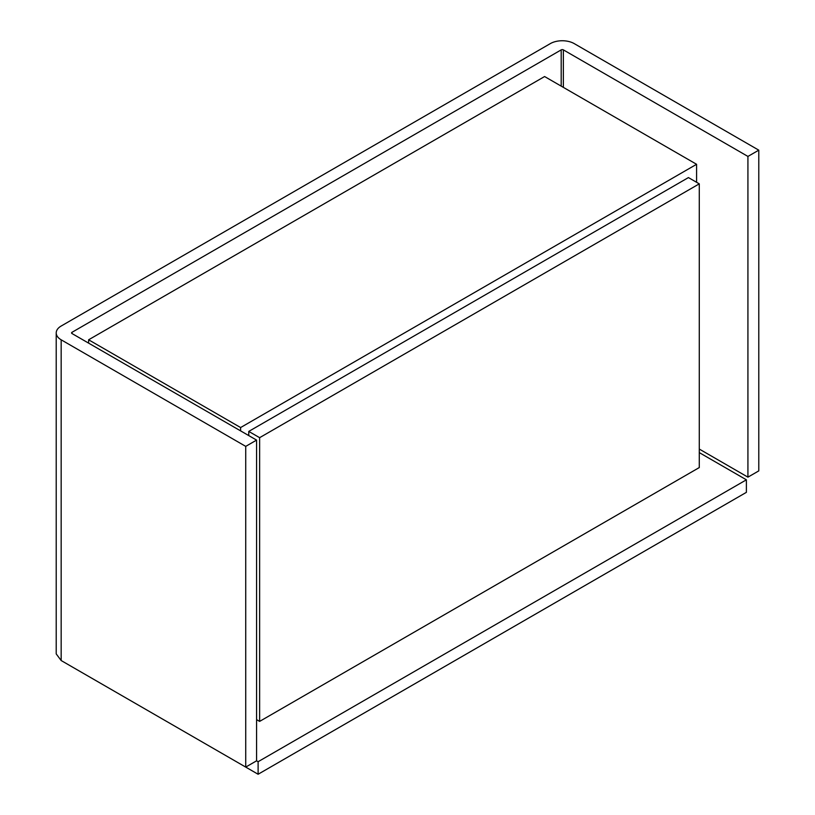 <?xml version="1.0" encoding="UTF-8"?>
<svg xmlns="http://www.w3.org/2000/svg" width="815" height="815" viewBox="0 0 815 815"><rect width="100%" height="100%" fill="white"/><g stroke="black" fill="none" stroke-linecap="round" stroke-linejoin="round"><path stroke-width="1.22" d="M696.581 182.285L696.581 164.294L240.608 427.549L88.621 339.794L88.621 343.135M240.608 427.549L240.608 430.89M696.581 164.294L544.593 76.539L88.621 339.794M56.215 332.928L56.215 653.905L61.166 660.537L245.722 767.098L245.722 446.376L61.166 339.814A16.891 9.749 0 0 1 56.215 332.928A16.891 9.749 0 0 1 61.166 326.031L550.339 43.602A16.891 9.749 0 0 1 574.218 43.602L758.785 150.164L758.785 470.887L747.926 477.152L699.28 449.065M72.015 332.296A1.538 0.886 0 0 0 71.567 332.928A1.538 0.886 0 0 0 72.015 333.549L72.015 332.296L561.199 49.878L561.199 86.125M72.963 667.353L258.111 774.25L258.111 761.709L256.582 760.823L256.582 440.1L72.015 333.549M699.28 452.61L746.387 479.811L746.387 492.341L258.111 774.25M746.387 479.811L258.111 761.709M245.722 446.376L256.582 440.1M245.722 767.098L256.582 760.823M563.369 87.378L563.369 49.878A1.538 0.886 0 0 0 561.199 49.878M563.369 49.878L747.926 156.429L747.926 477.152M758.785 150.164L747.926 156.429M259.628 437.675L259.628 721.397L699.28 467.565L699.28 183.844L259.628 437.675L248.769 431.41L248.769 435.597M259.628 721.397L256.582 719.635M699.28 183.844L688.431 177.578L248.769 431.41M61.166 660.537L61.166 339.814"/></g></svg>

